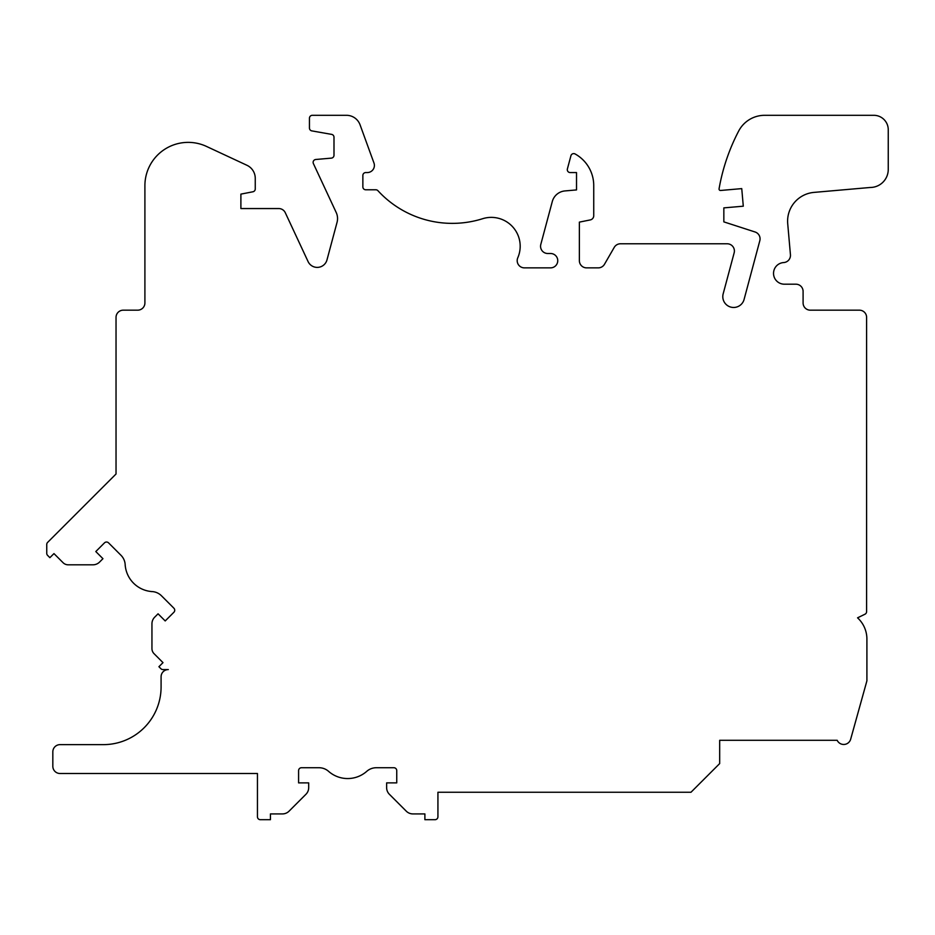 <?xml version="1.0" encoding="UTF-8"?>
<svg xmlns="http://www.w3.org/2000/svg" width="935" height="935" viewBox="0 0 935 935"><rect width="100%" height="100%" fill="white"/><g stroke="black" fill="none" stroke-linecap="round" stroke-linejoin="round"><path stroke-width="1.4" d="M108.565 542.873A2.887 2.887 0 0 0 104.475 542.873L95.802 551.545L102.944 558.686L99.578 562.064A9.385 9.385 0 0 1 92.951 564.81L68.162 564.81A7.211 7.211 0 0 1 63.066 562.695L53.973 553.602L49.871 557.669L47.591 555.367A2.887 2.887 0 0 1 46.75 553.333L46.75 544.474A2.887 2.887 0 0 1 47.591 542.429L116.034 473.998L116.034 317.386A7.211 7.211 0 0 1 123.245 310.175L137.679 310.175A7.211 7.211 0 0 0 144.902 302.952L144.902 185.679A43.302 43.302 0 0 1 206.506 146.433L246.922 165.273A14.434 14.434 0 0 1 255.255 178.363L255.255 188.952A2.887 2.887 0 0 1 252.917 191.78L240.891 194.118L240.891 208.552L278.747 208.552A7.211 7.211 0 0 1 285.292 212.724L308.071 261.555A10.098 10.098 0 0 0 326.981 259.907L337.056 222.308A14.434 14.434 0 0 0 336.191 212.467L313.4 163.59A2.887 2.887 0 0 1 315.761 159.488L331.352 158.132A2.887 2.887 0 0 0 333.994 155.257L333.994 137.223A2.887 2.887 0 0 0 331.609 134.371L311.834 130.888A2.887 2.887 0 0 1 309.45 128.048L309.45 118.196A2.887 2.887 0 0 1 312.337 115.309L346.488 115.309A14.434 14.434 0 0 1 360.057 124.811L373.965 163.017A7.118 7.118 0 0 1 367.28 172.566L365.749 172.566A2.887 2.887 0 0 0 362.862 175.453L362.862 186.895A2.887 2.887 0 0 0 365.749 189.782L375.812 189.782A2.887 2.887 0 0 1 377.939 190.705A100.992 100.992 0 0 0 482.647 218.708A28.88 28.88 0 0 1 517.768 257.826A7.211 7.211 0 0 0 524.406 267.866L550.563 267.866A7.188 7.188 0 0 0 557.751 260.69A7.188 7.188 0 0 0 550.563 253.502L547.77 253.502A7.211 7.211 0 0 1 540.804 244.421L552.281 201.574A14.434 14.434 0 0 1 564.974 190.927L576.521 189.922L576.521 172.566L570.186 172.566A2.887 2.887 0 0 1 567.393 168.931L570.923 155.748A2.887 2.887 0 0 1 575.118 153.971A36.126 36.126 0 0 1 593.737 185.574L593.737 215.681A4.324 4.324 0 0 1 590.265 219.924L579.373 222.121L579.373 260.655A7.211 7.211 0 0 0 586.584 267.866L598.248 267.866A7.211 7.211 0 0 0 604.489 264.266L614.237 247.378A7.211 7.211 0 0 1 620.489 243.778L727.173 243.778A7.211 7.211 0 0 1 734.15 252.859L723.164 293.847A10.823 10.823 0 0 0 730.819 307.101A10.823 10.823 0 0 0 744.085 299.445L759.816 240.716A7.211 7.211 0 0 0 755.071 231.985L723.842 221.875L723.842 207.886L743.29 206.191L741.747 188.613L720.616 190.471A1.438 1.438 0 0 1 719.073 188.776A197.776 197.776 0 0 1 738.685 131.029A29.301 29.301 0 0 1 764.643 115.309L873.816 115.309A14.434 14.434 0 0 1 888.25 129.743L888.25 169.434A18.045 18.045 0 0 1 870.204 187.479L813.964 192.4A28.868 28.868 0 0 0 787.714 223.675L790.449 254.811A7.223 7.223 0 0 1 783.694 262.56A10.823 10.823 0 0 0 773.537 273.698A10.823 10.823 0 0 0 784.36 284.193L795.872 284.193A7.211 7.211 0 0 1 803.095 291.404L803.095 302.952A7.211 7.211 0 0 0 810.306 310.175L859.382 310.175A7.211 7.211 0 0 1 866.605 317.386L866.605 611.619A2.887 2.887 0 0 1 864.98 614.213L857.559 617.825A28.868 28.868 0 0 1 866.909 639.096L866.909 680.82L850.675 739.176A7.211 7.211 0 0 1 837.187 740.298L719.681 740.298L719.681 763.568L690.977 792.261L437.931 792.261L437.931 816.804A2.887 2.887 0 0 1 435.044 819.691L424.887 819.691L424.887 813.917L412.908 813.917A9.385 9.385 0 0 1 406.269 811.171L389.381 794.283A9.385 9.385 0 0 1 386.634 787.644L386.634 782.887L396.744 782.887L396.744 770.615A2.887 2.887 0 0 0 393.857 767.728L376.302 767.728A14.434 14.434 0 0 0 366.754 771.34A28.868 28.868 0 0 1 328.571 771.34A14.434 14.434 0 0 0 319.022 767.728L301.479 767.728A2.887 2.887 0 0 0 298.592 770.615L298.592 782.887L308.69 782.887L308.69 787.644A9.385 9.385 0 0 1 305.944 794.283L289.055 811.171A9.385 9.385 0 0 1 282.417 813.917L270.437 813.917L270.437 819.691L260.339 819.691A2.887 2.887 0 0 1 257.452 816.804L257.452 773.502L60.05 773.502A7.211 7.211 0 0 1 52.828 766.279L52.828 751.845A7.211 7.211 0 0 1 60.05 744.634L103.353 744.634A57.736 57.736 0 0 0 161.089 686.898L161.089 676.788A7.211 7.211 0 0 1 168.3 669.577L162.97 669.577A2.887 2.887 0 0 1 160.937 668.735L158.915 666.713L162.994 662.635L154.065 653.694A7.211 7.211 0 0 1 151.949 648.586L151.949 623.809A9.385 9.385 0 0 1 154.696 617.17L158.062 613.804L165.203 620.945L173.887 612.273A2.887 2.887 0 0 0 173.887 608.194L161.474 595.782A14.434 14.434 0 0 0 151.271 591.551A14.434 14.434 0 0 0 151.119 591.563L151.061 591.493A28.868 28.868 0 0 1 125.255 565.698L125.197 565.628A14.434 14.434 0 0 0 120.966 555.273L108.565 542.873M866.605 377.436L866.605 317.386M866.605 432.998L866.605 473.998M116.034 317.386L116.034 377.436M116.034 432.998L116.034 473.998"/></g></svg>

